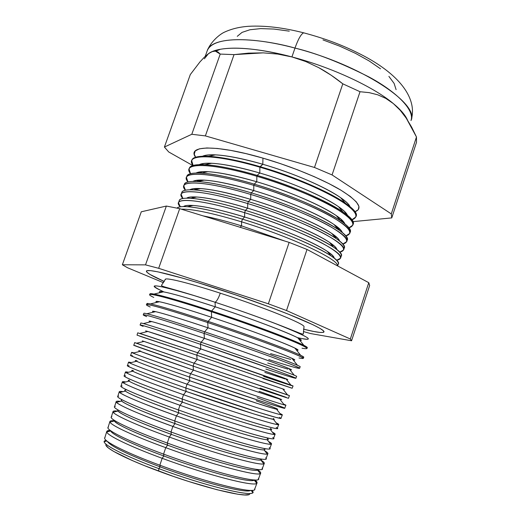 <?xml version="1.0" encoding="UTF-8"?>
<svg xmlns="http://www.w3.org/2000/svg" width="521" height="521" viewBox="0 0 521 521"><rect width="100%" height="100%" fill="white"/><g stroke="black" fill="none" stroke-linecap="round" stroke-linejoin="round"><path stroke-width="0.78" d="M297.361 337.621C317.361 342.023 310.021 337.334 275.329 323.548C257.003 316.514 236.918 309.409 215.069 302.226C216.671 301.412 218.41 298.396 220.292 293.186C186.844 282.284 163.425 276.749 165.313 279.725C163.425 276.749 186.844 282.284 220.292 293.186C218.41 298.396 216.671 301.412 215.069 302.226L194.268 295.628C154.939 284.043 144.831 282.812 163.952 291.949M220.292 293.186C262.831 306.915 305.495 324.244 304.004 326.739C305.495 324.244 262.831 306.915 220.292 293.186M216.443 288.497C233.896 294.046 255.192 301.561 280.331 311.05C304.342 320.259 324.14 329.35 324.055 331.753C323.111 333.258 316.254 332.385 303.476 329.148L313.844 331.493L320.259 332.476L323.619 332.326L323.632 330.991L320.102 328.445L312.991 324.746L288.771 314.352L272.542 308.08L235.466 294.821L198.364 282.799L182.103 277.999L157.739 271.819L150.51 270.633L146.837 270.712L146.681 272.001L149.853 274.372L164.31 281.503C151.741 275.941 145.789 272.424 146.453 270.946C149.748 268.165 191.565 280.311 216.443 288.497M106.069 444.296C103.249 447.194 125.3 458.78 158.684 471.127L158.84 468.62C124.174 455.816 101.367 443.905 104.363 441.026L106.024 440.238L104.193 441.671C103.9 445.26 126.382 456.63 158.84 468.62L160.123 466.862C128.023 454.683 110.419 446.171 107.313 441.326C110.419 446.171 128.023 454.683 160.123 466.862L159.849 465.201C124.05 452.013 100.983 439.945 105.073 437.464M106.798 431.421L104.767 437.881C102.878 440.961 125.776 452.645 159.849 465.201L162.168 458.304L163.861 456.005C133.024 444.713 111.247 434.214 110.791 430.952L106.785 431.942C107.118 435.387 129.82 446.432 162.168 458.304C127.99 445.768 104.968 434.286 106.798 431.421L110.27 430.431C107.73 430.431 106.564 430.939 106.785 431.942M110.758 430.782C110.589 433.882 132.484 444.517 163.861 456.005L163.574 454.11C127.039 440.759 103.731 428.933 108.472 427.031M109.924 421.463L108.029 427.5C106.238 430.235 129.338 441.593 163.574 454.11L165.743 447.663L167.593 445.175C135.213 433.133 117.486 425.064 114.399 420.981L109.977 422.075C110.953 425.344 133.728 435.999 165.743 447.663C131.409 435.159 108.192 423.996 109.924 421.463C110.205 420.786 111.67 420.545 114.307 420.734C110.973 420.499 109.527 420.942 109.977 422.075M114.34 420.349C112.529 422.635 134.77 433.251 167.593 445.175L167.293 443.045C130.009 429.519 106.473 417.966 111.878 416.663M113.037 411.525L111.279 417.145C109.592 419.529 132.894 430.561 167.293 443.045L169.305 437.041L171.311 434.371C139.439 422.642 121.68 414.859 118.026 411.017L113.194 412.209C114.802 415.309 137.629 425.585 169.305 437.041C134.822 424.576 111.409 413.72 113.037 411.525C113.317 410.906 114.887 410.756 117.753 411.082C114.014 410.659 112.497 411.036 113.194 412.209M118.163 410.053C114.223 411.343 136.749 421.912 171.311 434.371L170.999 431.994C132.966 418.304 109.202 407.044 115.297 406.36M116.15 401.613L114.522 406.81C112.94 408.842 136.443 419.548 170.999 431.994L172.868 426.438L175.023 423.599C143.659 412.176 125.874 404.661 121.68 401.053L116.437 402.349C120.69 406.224 139.498 414.254 172.868 426.438C138.228 414.013 114.627 403.469 116.15 401.613C116.385 401.105 117.805 401.02 120.41 401.372C116.828 400.896 115.506 401.222 116.437 402.349M122.24 399.978C115.981 400.174 138.677 410.587 175.023 423.599L174.704 420.968C135.909 407.103 111.93 396.175 118.729 396.129M119.257 391.72L117.759 396.494C116.281 398.181 139.986 408.555 174.704 420.968L176.417 415.856L178.729 412.847C147.866 401.73 130.074 394.482 125.353 391.102L119.706 392.495C124.526 396.142 143.431 403.931 176.417 415.856C141.627 403.462 117.831 393.238 119.257 391.72C119.452 391.317 120.722 391.297 123.08 391.662C119.661 391.128 118.534 391.408 119.706 392.495M125.945 390.099C119.049 389.688 141.842 399.75 178.729 412.847L178.403 409.955C138.833 395.927 114.653 385.351 122.174 385.957M122.35 381.847L120.983 386.211C119.615 387.539 143.522 397.582 178.403 409.955L179.966 405.286L182.422 402.127C152.067 391.31 134.275 384.316 129.052 381.151L123.002 382.642C128.374 386.081 147.365 393.629 179.966 405.286C145.027 392.932 121.028 383.033 122.35 381.847L125.763 381.958C122.507 381.372 121.588 381.6 123.002 382.642M129.651 380.284C122.103 379.262 145.001 388.933 182.422 402.127L182.09 398.962C141.751 384.772 117.362 374.579 125.633 375.856M125.444 372.001L124.206 375.947C122.943 376.924 147.059 386.634 182.09 398.962L183.509 394.736L186.108 391.427C156.261 380.903 138.482 374.163 132.77 371.206L126.323 372.789C132.236 376.019 151.298 383.332 183.509 394.736C148.413 382.421 124.226 372.841 125.444 372.001L128.466 372.268C125.379 371.616 124.662 371.792 126.323 372.789M133.369 370.522C125.157 368.881 148.146 378.148 186.108 391.427L185.776 387.989C144.643 373.629 120.071 363.853 129.097 365.82M128.531 362.173L127.417 365.709C126.264 366.328 150.582 375.7 185.776 387.989L187.046 384.205L189.781 380.76C160.448 370.522 142.689 364.023 136.515 361.268L129.67 362.942C136.111 365.97 155.238 373.062 187.046 384.205C151.793 371.929 127.411 362.668 128.531 362.173L131.181 362.577C128.264 361.861 127.762 361.984 129.67 362.942M137.095 360.825C128.212 358.559 151.279 367.39 189.781 380.76L189.449 377.041C147.528 362.512 122.767 353.186 132.581 355.85M131.605 352.372L130.628 355.491C129.579 355.752 154.099 364.785 189.449 377.041L190.575 373.694L193.447 370.118L140.279 351.33L133.05 353.101C139.999 355.934 159.172 362.798 190.575 373.694C155.173 361.45 130.589 352.522 131.605 352.372L133.91 352.886C131.168 352.111 130.882 352.183 133.05 353.101M140.826 351.193C131.253 348.282 154.398 356.657 193.447 370.118L193.122 366.107C150.387 351.415 125.463 342.564 136.079 345.951M134.672 342.584L133.825 345.299L193.122 366.107L194.099 363.196L136.665 343.209C134.092 342.369 134.027 342.382 136.456 343.254L194.099 363.196L197.107 359.503L144.07 341.405C141.751 340.623 141.732 340.63 144.011 341.418L197.107 359.503L196.788 355.192L139.589 336.11M147.879 331.48L139.895 333.414L197.615 352.717L200.754 348.914L147.879 331.48C145.326 330.744 145.092 330.796 147.189 331.649C139.114 328.438 162.578 335.947 200.754 348.914L200.442 344.296C156.066 329.272 130.83 321.483 143.112 326.341M151.722 321.561L143.366 323.58C151.735 325.885 170.992 332.111 201.126 342.258L204.395 338.344C177.12 329.2 159.563 323.606 151.722 321.561C148.915 320.864 148.472 320.969 150.393 321.88C143.054 318.539 166.661 325.632 204.395 338.344L204.095 333.42C158.879 318.227 133.506 311.017 146.655 316.638M155.584 311.649L146.863 313.74C155.675 315.889 174.932 321.913 204.636 331.812L208.022 327.807C181.269 318.924 163.789 313.538 155.584 311.649C152.529 310.991 151.871 311.148 153.61 312.125C147 308.64 170.732 315.335 208.022 327.807L207.742 322.564C161.673 307.208 136.176 300.61 150.204 307.006M148.075 304.674C145.926 303.417 146.701 303.163 150.4 303.906C159.634 305.899 178.879 311.727 208.133 321.392L211.643 317.296C185.417 308.673 168.023 303.489 159.472 301.744C156.17 301.125 155.291 301.333 156.841 302.375C150.947 298.754 174.782 305.065 211.643 317.296L211.376 311.727C164.447 296.202 138.84 290.262 153.78 297.439M150.152 294.437C149.351 293.603 150.628 293.486 153.969 294.078C163.601 295.928 182.825 301.561 211.63 310.985L215.258 306.81C189.553 298.442 172.262 293.453 163.386 291.845C159.823 291.265 158.729 291.526 160.09 292.626C154.893 288.875 178.827 294.814 215.258 306.81L215.069 302.226C168.472 286.921 143.262 281.692 158.71 289.416M337.615 265.918L338.266 264.16C343.293 258.572 294.007 234.697 242.46 219.152C206.941 208.218 180.012 204.037 177.062 208.107C178.267 206.804 181.712 206.336 187.404 206.707C199.712 207.645 218.065 211.793 242.46 219.152L241.562 221.829L241.568 225.86L240.148 227.293L241.568 225.86C226.707 221.314 213.897 217.993 203.144 215.889C213.897 217.993 226.707 221.314 241.568 225.86L241.562 221.829C212.405 213.082 192.334 208.869 181.354 209.175C192.334 208.869 212.405 213.082 241.562 221.829L242.46 219.152L244.623 217.01C221.887 210.165 204.714 206.316 193.102 205.463C188.088 205.15 184.89 205.521 183.509 206.576C187.293 203.112 212.321 207.084 244.623 217.01L244.629 212.692C198.416 198.501 170.002 196.918 180.357 206.804L178.527 202.851C179.178 197.479 206.857 201.119 244.629 212.692L245.404 210.373L247.67 208.172C225.45 201.536 208.485 197.817 196.769 197.01C191.578 196.71 188.192 197.101 186.616 198.182C190.96 194.698 215.863 198.475 247.67 208.172L247.69 203.561C201.406 189.449 172.77 188.296 182.91 198.508L181.171 194.411C181.927 188.706 209.787 192.034 247.69 203.561L248.348 201.607L250.712 199.354C229.012 192.926 212.268 189.331 200.468 188.569C195.088 188.276 191.513 188.687 189.742 189.794C196.853 186.485 217.172 189.677 250.712 199.354L250.751 194.45C204.382 180.409 175.518 179.68 185.456 190.224L183.815 185.99C184.668 179.953 212.711 182.962 250.751 194.45L251.285 192.861L253.74 190.556C232.574 184.33 216.059 180.852 204.186 180.129C198.625 179.843 194.861 180.266 192.894 181.399C200.474 178.065 220.754 181.113 253.74 190.556L253.805 185.352C207.351 171.383 178.267 171.083 188.003 181.966L186.459 177.583C187.41 171.22 215.629 173.903 253.805 185.352L254.222 184.121L256.768 181.77C236.13 175.746 219.855 172.386 207.944 171.696C202.194 171.416 198.234 171.858 196.065 173.011C204.102 169.644 224.33 172.568 256.768 181.77L256.86 176.267C210.315 162.37 181.002 162.493 190.549 173.721L189.09 169.188C190.139 162.493 218.546 164.857 256.86 176.267L257.153 175.395L259.79 173.011C239.686 167.182 223.665 163.939 211.728 163.275C205.788 162.995 201.634 163.444 199.269 164.629C207.729 161.236 227.905 164.03 259.79 173.011L259.901 167.189C213.265 153.369 183.731 153.923 193.096 165.489L191.721 160.813C192.868 153.786 221.458 155.831 259.901 167.189L262.805 164.265C243.242 158.638 227.488 155.499 215.544 154.854C209.409 154.574 205.059 155.037 202.493 156.241C211.363 152.842 231.467 155.519 262.805 164.265L262.942 158.13C216.208 144.382 186.446 145.366 195.635 157.277L194.268 154.17L195.238 150.934L199.452 148.817L206.909 147.964L217.42 148.472L230.64 150.374L246.049 153.636L262.942 158.13L280.532 163.659L297.953 169.963L314.345 176.717L328.933 183.6L341.073 190.276L350.281 196.443L356.273 201.848L358.93 206.303L358.318 209.67L354.86 211.793C363.352 208.602 358.669 201.38 340.812 190.119C322.831 179.315 292.02 166.577 262.942 158.13L262.805 164.265C304.498 176.222 346.309 197.094 350.079 206.772C348.79 204.245 345.631 201.217 340.617 197.674C326.009 187.254 293.414 173.115 262.805 164.265L260.077 166.681C221.62 155.323 193.024 153.298 191.865 160.344L191.767 160.67M179.204 201.848C178.514 199.015 182.383 197.83 190.81 198.299C203.275 199.185 221.477 203.21 245.404 210.373C207.599 198.807 179.875 195.251 179.198 200.709L178.56 202.741M189.703 205.352L190.543 206.023L189.703 205.352M191.721 205.391L192.164 205.665L191.721 205.391M181.679 193.525C181.334 190.653 185.528 189.442 194.255 189.891C206.857 190.738 224.89 194.646 248.348 201.607C210.412 190.087 182.513 186.831 181.744 192.607L181.21 194.294M191.949 196.945L192.978 197.83L191.949 196.945M193.558 196.905L194.47 197.511L193.558 196.905M184.193 185.235C184.147 182.298 188.667 181.047 197.739 181.49C210.464 182.298 228.309 186.088 251.285 192.861C213.219 181.38 185.15 178.429 184.278 184.519L183.854 185.86M194.3 188.595L195.434 189.644L194.3 188.595M195.538 188.511L196.769 189.357L195.538 188.511M198.26 189.038L197.407 188.472L198.26 189.038M186.72 176.971C186.967 173.949 191.813 172.653 201.262 173.089C214.085 173.864 231.734 177.544 254.222 184.121C216.026 172.679 187.781 170.035 186.811 176.443L186.498 177.446M196.723 180.292L197.902 181.458L196.723 180.292M197.622 180.188L199.061 181.21L197.622 180.188M200.097 180.995L198.807 180.097L200.097 180.995M189.266 168.726C189.774 165.606 194.965 164.258 204.825 164.695C217.726 165.444 235.166 169.012 257.153 175.395C218.82 163.998 190.406 161.66 189.344 168.387L189.09 169.188M199.211 172.021L200.142 173.037L199.211 172.021M199.804 171.923L201.347 173.07L199.804 171.923M201.946 172.946L200.429 171.839L201.946 172.946M191.826 160.507C192.588 157.264 198.123 155.864 208.433 156.3C221.386 157.029 238.605 160.488 260.077 166.681L259.901 167.189C312.554 182.291 361.808 208.908 355.791 216.99L351.838 219.842C360.278 216.912 355.556 209.937 337.68 198.905C319.686 188.309 288.908 175.681 259.901 167.189L259.79 173.011C302.017 185.222 344.29 206.147 347.487 215.375C346.341 212.991 343.339 210.087 338.474 206.668C324.082 196.41 290.913 182.083 259.79 173.011L257.153 175.395L256.86 176.267C309.318 191.448 358.578 217.576 352.737 225.215L348.803 227.898C357.191 225.241 352.443 218.514 334.547 207.71C316.54 197.322 285.788 184.799 256.86 176.267L256.768 181.77C299.529 194.235 342.264 215.212 344.876 223.965C343.873 221.718 341.014 218.95 336.299 215.642C322.134 205.574 288.4 191.064 256.768 181.77L254.222 184.121L253.805 185.352C306.074 200.611 355.342 226.257 349.669 233.46L345.762 235.974C354.104 233.584 349.324 227.104 331.415 216.528C313.401 206.349 282.669 193.936 253.805 185.352L253.74 190.556C297.042 203.281 340.233 224.277 342.245 232.535C341.385 230.438 338.67 227.794 334.098 224.61C320.174 214.743 285.879 200.064 253.74 190.556L251.285 192.861L250.751 194.45C302.825 209.787 352.098 234.958 346.602 241.724L342.714 244.069C351.011 241.946 346.198 235.707 328.282 225.365C310.255 215.388 279.549 203.079 250.751 194.45L250.712 199.354C294.541 212.34 338.188 233.343 339.594 241.099C338.871 239.139 336.299 236.625 331.87 233.558C318.194 223.919 283.346 209.084 250.712 199.354L248.348 201.607L247.69 203.561C299.568 218.983 348.849 243.672 343.528 250.002L339.653 252.171C347.917 250.314 343.078 244.329 325.143 234.216C307.11 224.447 276.423 212.242 247.69 203.561L247.67 208.172C292.04 221.425 336.136 242.421 336.918 249.644C336.338 247.827 333.902 245.443 329.611 242.493C316.201 233.108 280.799 218.13 247.67 208.172L245.404 210.373L244.629 212.692C296.312 228.185 345.599 252.398 340.447 258.292L336.579 260.292C344.811 258.703 339.959 252.965 322.011 243.079C303.964 233.519 273.297 221.418 244.629 212.692L244.623 217.01C289.533 230.536 334.078 251.5 334.228 258.182C333.785 256.501 331.486 254.248 327.331 251.415C314.196 242.298 278.247 227.195 244.623 217.01L242.46 219.152C278.553 230.106 317.159 246.283 331.069 255.889C337.816 260.513 339.907 263.6 337.328 265.169M201.751 163.789L202.428 164.603L201.751 163.789M202.05 163.724L203.216 164.623M205.235 56.34L207.215 50.778C213.988 33.403 265.404 39.616 294.99 48.075C298.194 39.108 301.066 34.028 303.593 32.849L305.039 33.175L303.593 32.849C301.066 34.028 298.194 39.108 294.99 48.075C247.149 35.298 210.725 37.805 207.215 50.778C210.751 41.68 219.908 34.047 224.746 32.028C231.819 28.785 239.849 26.871 248.843 26.284C265 25.438 283.274 27.62 303.678 32.823C324.726 38.495 342.395 44.741 363.775 55.903C402.088 76.268 417.595 100.312 410.991 120.54C419.985 104.115 361.183 64.897 294.99 48.075L291.929 56.932L294.99 48.075C315.973 53.051 340.591 62.663 368.842 76.9C395.582 91.208 414.983 109.762 410.991 120.54M204.362 58.795L208.472 53.663C218.95 45.633 252.027 46.232 291.929 56.932L277.641 54.06L263.19 52.862L234.046 54.62L205.372 135.903L314.489 167.469L332.066 174.932L391.291 213.91L391.766 217.902L352.86 221.64L391.766 217.902L416.494 142.324L391.766 217.902L391.291 213.91L416.468 136.99L391.291 213.91L332.066 174.932L360.024 91.722L332.066 174.932L314.489 167.469L342.798 83.822L314.489 167.469L205.372 135.903L234.046 54.62L220.22 54.08L191.8 134.275L205.372 135.903L191.8 134.275L220.22 54.08L215.316 51.117L217.973 51.989L220.22 54.08L234.046 54.62L248.602 53.129L263.19 52.862L277.641 54.06L291.929 56.932C331.669 67.326 373.407 86.812 393.316 103.555L385.774 98.384L377.679 94.789L369.33 92.666L360.024 91.722L342.798 83.822C334.703 77.342 326.687 71.95 318.728 67.652L305.703 61.511L291.929 56.932C260.865 48.987 236.996 46.434 220.324 49.28L212.067 51.664M306.947 348.477L307.188 347.833C310.516 346.491 261.236 327.26 211.63 310.985C175.31 298.982 149.547 292.047 149.924 293.987L149.709 294.684C149.319 292.763 175.069 299.725 211.376 311.727L211.63 310.985L211.376 311.727C260.969 328.009 310.249 347.207 306.934 348.516M146.544 304.759C146.049 303.209 171.591 310.523 207.742 322.564L208.133 321.392C171.969 309.35 146.401 302.076 146.889 303.665L146.557 304.733M299.582 368.321L300.116 366.869C303.072 366.465 253.805 348.243 204.636 331.812C168.622 319.738 143.249 312.125 143.848 313.362L143.379 314.86C142.767 313.675 168.107 321.333 204.095 333.42L204.636 331.812L204.095 333.42C253.232 349.865 302.499 368.002 299.575 368.334C298.266 368.64 287.989 365.716 268.751 359.568M295.876 378.285L296.573 376.416C299.341 376.475 250.08 358.767 201.126 342.258C165.268 330.138 140.097 322.193 140.794 323.085L140.201 324.98C139.478 324.16 164.61 332.17 200.442 344.296L201.126 342.258L200.442 344.296C249.357 360.819 298.611 378.428 295.876 378.285C294.704 378.318 284.694 375.244 265.86 369.05M292.177 388.249L293.017 385.989C295.602 386.51 246.355 369.298 197.615 352.717L137.739 332.821L137.016 335.127L196.788 355.192L197.615 352.717L196.788 355.192L292.177 388.249L262.955 378.565M291.356 388.028L196.788 355.192L197.107 359.503L194.099 363.196L287.638 395.016C290.093 395.817 290.047 395.758 287.501 394.853L194.099 363.196L193.122 366.107L193.447 370.118L190.575 373.694C232.529 388.223 277.569 403.176 284.297 404.882C286.57 405.488 286.381 405.253 283.743 404.185L285.886 405.188C288.1 406.634 238.879 390.424 190.575 373.694L189.449 377.041L189.781 380.76L187.046 384.205C229.338 398.982 274.749 413.681 280.93 414.729C283.027 415.146 282.701 414.742 279.966 413.518L282.304 414.827C284.336 416.722 235.127 401.014 187.046 384.205L185.776 387.989L186.108 391.427L183.509 394.736C226.14 409.76 271.91 424.185 277.537 424.563C279.464 424.791 279.009 424.218 276.169 422.837L278.722 424.478C280.572 426.829 231.376 411.616 183.509 394.736L182.09 398.962L182.422 402.127L179.966 405.286C222.929 420.564 269.057 434.683 274.124 434.384C275.883 434.423 275.296 433.68 272.366 432.156L275.127 434.156C276.794 436.956 227.612 422.238 179.966 405.286L178.403 409.955L178.729 412.847L176.417 415.856C219.712 431.381 266.185 445.181 270.692 444.192C272.281 444.048 271.565 443.137 268.536 441.463C270.62 442.616 271.617 443.417 271.526 443.853C273.011 447.109 223.848 432.873 176.417 415.856L174.704 420.968L175.023 423.599L172.868 426.438C216.482 442.218 263.294 455.673 267.234 453.98C268.667 453.661 267.82 452.586 264.701 450.769C266.967 452.091 268.041 453.029 267.911 453.57C269.22 457.275 220.077 443.527 172.868 426.438L170.999 431.994L171.311 434.371L169.305 437.041C213.239 453.075 260.389 466.165 263.75 463.762C265.026 463.26 264.056 462.029 260.839 460.069C263.307 461.573 264.46 462.655 264.297 463.312C265.423 467.461 216.3 454.201 169.305 437.041L167.293 443.045L167.593 445.175L165.743 447.663C209.989 463.95 257.465 476.65 260.253 473.524C261.295 472.905 260.428 471.668 257.648 469.812C259.849 471.277 260.858 472.365 260.669 473.075C261.62 477.672 212.516 464.888 165.743 447.663L163.574 454.11C210.217 471.381 259.308 483.872 258.462 479.007L260.669 473.075M262.063 468.086C268.113 474.39 217.342 461.417 167.293 443.045C214.164 460.238 263.274 473.231 262.245 468.828L264.297 463.312M265.677 457.848C272.991 464.061 221.939 450.528 170.999 431.994C218.097 449.122 267.234 462.615 266.016 458.675L267.911 453.57M269.24 447.656C277.843 453.771 226.544 439.652 174.704 420.968C222.024 438.018 271.18 452.02 269.78 448.548L271.526 443.853M272.75 437.51C282.675 443.527 231.155 428.796 178.403 409.955C225.951 426.933 275.127 441.443 273.532 438.441L275.127 434.156M276.208 427.409C287.481 433.329 235.766 417.959 182.09 398.962C229.865 415.869 279.061 430.887 277.276 428.353L278.722 424.478M279.621 417.354L280.767 418.389L276.137 417.438L258.507 412.248L185.776 387.989C233.779 404.824 282.981 420.356 281.014 418.291L282.304 414.827M257.113 397.692L282.981 407.344C288.074 409.571 281.392 407.722 262.936 401.795L189.449 377.041C237.68 393.791 286.902 409.845 284.746 408.256L285.886 405.188M260.038 388.112L286.283 397.373L267.351 391.369L193.122 366.107C241.581 382.785 290.816 399.353 288.465 398.239L289.455 395.576M303.268 358.389L303.658 357.341C306.797 356.468 257.524 337.745 208.133 321.392L207.742 322.564C257.107 338.924 306.381 357.595 303.261 358.415M241.562 221.829C290.796 236.729 339.067 259.471 337.478 265.84C339.067 259.471 290.796 236.729 241.562 221.829M340.487 258.182L341.229 256.182C346.419 250.178 297.139 225.847 245.404 210.373C281.106 221.125 319.275 237.231 333.531 247.162C340.473 251.956 342.805 255.264 340.526 257.081M343.573 249.885L344.186 248.224C349.545 241.803 300.265 217.01 248.348 201.607C283.645 212.164 321.366 228.172 335.96 238.41C343.137 243.405 345.71 246.928 343.671 248.986M328.464 252.203L327.943 252.157L328.464 252.203M346.647 241.601L347.142 240.279C352.665 233.434 303.391 208.185 251.285 192.861C286.172 203.21 323.437 219.12 338.363 229.637C345.801 234.847 348.601 238.605 346.771 240.897M332.216 244.382L331.122 244.297L332.216 244.382M333.323 235.277L334.345 235.355L333.323 235.277M349.721 233.33L350.086 232.346C355.778 225.085 306.511 199.374 254.222 184.121C288.693 194.268 325.488 210.054 340.727 220.839C348.458 226.29 351.493 230.282 349.838 232.815M335.798 236.534L334.306 236.443L335.798 236.534M336.8 227.794L338.37 227.879L336.8 227.794M352.88 224.746L353.03 224.427C358.884 216.743 309.624 190.569 257.153 175.395C291.193 185.339 327.514 200.989 343.059 212.021C351.115 217.719 354.391 221.966 352.88 224.746M339.249 228.673L337.484 228.602L339.249 228.673M340.272 220.311L342.154 220.363L340.272 220.311M355.843 216.847L355.96 216.528C361.991 208.42 312.737 181.777 260.077 166.681C293.681 176.424 329.519 191.923 345.351 203.177C353.766 209.149 357.282 213.649 355.895 216.684M342.597 220.813L340.669 220.767L342.597 220.813M168.739 151.982L164.408 147.046L190.295 74.575L164.408 147.046L191.8 134.275L164.408 147.046L168.739 151.982L192.829 165.574L168.739 151.982M341.737 198.475L341.613 198.84L341.737 198.475M342.597 221.327L341.034 221.054L342.597 221.327M416.494 142.324L416.468 136.99L406.315 118.26L400.226 110.296L406.315 118.26L411.694 127.228L416.468 136.99L416.494 142.324M212.164 51.625L208.472 53.663L204.369 57.16L199.927 61.953L190.295 74.575L199.927 61.953L204.369 57.16L208.472 53.663L212.164 51.625L215.316 51.117M145.509 264.87L122.363 264.759L127.482 267.729L163.509 282.714L127.482 267.729L122.363 264.759L145.509 264.87L166.355 206.055L141.282 211.793L122.363 264.759L141.282 211.793L166.355 206.055L145.509 264.87L158.671 268.308L145.509 264.87M303.378 331.538L310.529 333.544L351.564 340.767L350.333 338.995L286.504 310.536L268.354 303.808L158.671 268.308L179.706 208.667L166.355 206.055L179.706 208.667L158.671 268.308L268.354 303.808L289.142 242.389L179.706 208.667L289.142 242.389L268.354 303.808L286.504 310.536L307.025 249.448L289.142 242.389L307.025 249.448L286.504 310.536L350.333 338.995L368.77 282.688L307.025 249.448L368.77 282.688L350.333 338.995L351.564 340.767L369.656 285.469L368.77 282.688L369.656 285.469L351.564 340.767L310.529 333.544L303.378 331.538M258.403 478.369C263.222 484.758 212.75 472.326 163.574 454.11L163.861 456.005L162.168 458.304C206.733 474.846 254.528 487.128 256.729 483.28C257.517 482.615 256.905 481.508 254.899 479.945L257.035 482.856C257.81 487.897 208.726 475.595 162.168 458.304L159.849 465.201C206.27 482.537 255.336 494.533 254.678 489.206L257.035 482.856M248.595 494.579L244.655 494.937L237.921 494.247L216.957 489.714L188.869 481.541L173.682 476.5L144.584 465.689L132.034 460.434L113.617 451.394L108.407 447.975L106.063 445.448M237.263 36.333L242.044 32.387L249.924 29.756L260.695 28.609L273.994 29.065L289.279 31.149M322.968 39.902L339.757 46.174L355.407 53.318L369.187 60.983L380.499 68.792M388.894 76.379L394.117 83.419L396.09 89.645M393.316 103.555C400.616 109.625 405.338 115.121 407.481 120.038L401.548 111.325L393.316 103.555C373.407 86.812 331.669 67.326 291.929 56.932L305.703 61.511L318.728 67.652L331.109 75.18L342.798 83.822L360.024 91.722L369.063 92.621L377.679 94.789L385.774 98.384L393.316 103.555L400.226 110.296M254.691 488.691C258.299 495.171 208.159 483.254 159.849 465.201L160.123 466.862L158.84 468.62C203.398 485.305 251.194 497.093 252.815 492.553L252.242 490.307L253.069 491.941C255.121 497.946 205.815 486.217 158.84 468.62L158.684 471.127C203.9 488.099 251.506 499.339 249.715 493.478M344.368 212.952L345.84 212.952M346.042 213.193L345.006 213.421L346.042 213.193M343 221.249L341.639 221.484L343 221.249M339.9 229.305L338.253 229.514L339.9 229.305M336.722 237.361L335.185 237.491L336.722 237.361M333.46 245.398L332.105 245.463L333.46 245.398M330.086 253.414L329.012 253.427L330.086 253.414M241.568 225.86L284.994 241.112L241.568 225.86M303.053 338.832C312.821 340.493 309.051 337.582 291.727 330.119C274.241 322.746 243.424 311.506 215.069 302.226L215.258 306.81C263.919 322.701 309.858 341.275 299.992 340.526C301.744 340.487 301.04 339.614 297.869 337.895C288.777 332.815 250.718 318.409 215.258 306.81L211.63 310.985C251.409 324.049 294.091 340.07 303.945 345.43C306.947 347.006 307.878 347.878 306.739 348.048M302.03 348.197C311.343 349.956 307.084 347.142 289.24 339.751C271.265 332.437 240.044 321.177 211.376 311.727L211.643 317.296C260.787 333.492 307.084 351.682 296.586 350.216C298.448 350.346 297.882 349.643 294.893 348.113C286.218 343.534 247.605 329.168 211.643 317.296L208.133 321.392C248.289 334.697 291.389 350.6 300.734 355.381C304.114 357.061 304.57 357.738 302.102 357.406M298.989 357.947C307.566 359.783 302.864 357.132 284.889 350.008C266.824 342.942 235.987 331.962 207.742 322.564L208.022 327.807C257.648 344.316 304.31 362.102 293.16 359.907C295.133 360.2 294.71 359.672 291.897 358.324C283.645 354.254 244.486 339.952 208.022 327.807L204.636 331.812C245.163 345.364 288.667 361.118 297.504 365.319L291.897 358.324M290.718 359.412L270.568 353.622M295.895 367.735C303.75 369.649 298.624 367.168 280.526 360.298C262.376 353.472 231.93 342.759 204.095 333.42L204.395 338.344C254.508 355.172 301.529 372.528 289.722 369.584C291.799 370.04 291.513 369.689 288.868 368.523C281.06 364.993 241.353 350.763 204.395 338.344L201.126 342.258C242.024 356.051 285.918 371.636 294.241 375.231L288.868 368.523M287.931 369.148L267.703 363.007M292.743 377.575C299.888 379.562 294.352 377.25 276.143 370.62L200.442 344.296L200.754 348.914L267.709 372.085L283.665 377.875L287.657 379.49L286.27 379.262C288.445 379.881 288.302 379.692 285.827 378.708C278.461 375.732 238.214 361.613 200.754 348.914L197.615 352.717L290.952 385.136C296.547 387.311 287.436 384.4 263.613 376.403M285.104 378.93L264.831 372.411M284.446 389.487L197.107 359.503L282.792 388.933M282.232 388.744L261.952 381.841M259.067 391.297C277.1 397.66 283.965 400.245 279.666 399.053C273.238 397.243 231.904 383.391 193.447 370.118C245.026 387.924 293.121 403.814 279.321 398.611M256.176 400.786C273.655 407.155 280.448 409.962 276.553 409.213C270.607 408.008 228.732 394.325 189.781 380.76L257.446 403.482L273.649 408.451L277.732 409.415L276.364 408.51M277.537 424.563L273.414 419.359C267.97 418.78 225.56 405.292 186.108 391.427L253.395 413.811L269.878 418.584L274.3 419.438L273.362 418.454M274.124 434.384L270.262 429.499C265.319 429.565 222.369 416.286 182.422 402.127C232.158 419.77 280.467 433.993 270.321 428.444M270.692 444.192L267.084 439.626C262.656 440.349 219.178 427.311 178.729 412.847C227.859 430.437 276.189 444.139 267.234 438.474M267.234 453.98L263.887 449.74C259.986 451.147 215.974 438.376 175.023 423.599C223.555 441.124 271.884 454.332 264.101 448.548M263.75 463.762L260.669 459.848C257.309 461.951 212.763 449.46 171.311 434.371C217.856 451.329 265.508 464.061 261.151 459.008M260.253 473.524L257.426 469.949C254.619 472.755 209.546 460.584 167.593 445.175C212.216 461.573 259.028 473.856 257.862 469.486M256.729 483.28L254.17 480.036C251.917 483.566 206.316 471.739 163.861 456.005C206.909 471.961 252.913 483.807 254.3 479.926M160.123 466.862C201.816 482.446 247.052 493.888 250.555 490.372C247.052 493.888 201.816 482.446 160.123 466.862M200.364 297.517C181.243 291.46 166.355 287.462 165.398 287.149C162.174 286.224 160.917 285.547 161.627 285.13L165.287 279.406M265.176 319.705C284.258 326.745 298.526 332.737 299.282 332.997C302.304 334.189 303.665 334.41 303.372 333.661L303.99 326.895M104.193 441.671L106.89 441M136.456 343.254L144.07 341.405M154.157 311.369L154.62 311.884M150.4 303.906L159.472 301.744M157.394 301.425L158 302.095M153.969 294.078L163.386 291.845M160.631 291.539L161.347 292.327M187.404 206.707L193.102 205.463M190.81 198.299L196.769 197.01M191.35 205.372L191.715 205.769M194.255 189.891L200.468 188.569M197.739 181.49L204.186 180.129M201.262 173.089L207.944 171.696M204.825 164.695L211.728 163.275M208.433 156.3L215.544 154.854M104.363 441.026L104.643 441.561M353.03 224.427L352.782 225.079M215.818 51.175L220.324 49.28M402.512 113.044L401.548 111.325M253.069 491.941L252.529 492.189M345.351 203.177L340.617 197.674M343.059 212.021L338.474 206.668M340.727 220.839L336.299 215.642M338.363 229.637L334.098 224.61M331.571 244.329L331.206 244.395M335.96 238.41L331.87 233.558M328.771 252.425L328.243 252.509M333.531 247.162L329.611 242.493M331.069 255.889L327.331 251.415M300.233 339.334L299.178 339.516M303.945 345.43L297.869 337.895M296.729 349.135L295.837 349.291M300.734 355.381L294.893 348.113M293.193 358.969L292.509 359.093M289.604 368.848L289.194 368.927M290.952 385.136L285.827 378.708M287.638 395.016L282.753 388.887M284.297 404.882L279.666 399.053M280.93 414.729L276.553 409.213M252.815 492.553L251.089 490.372"/></g></svg>
